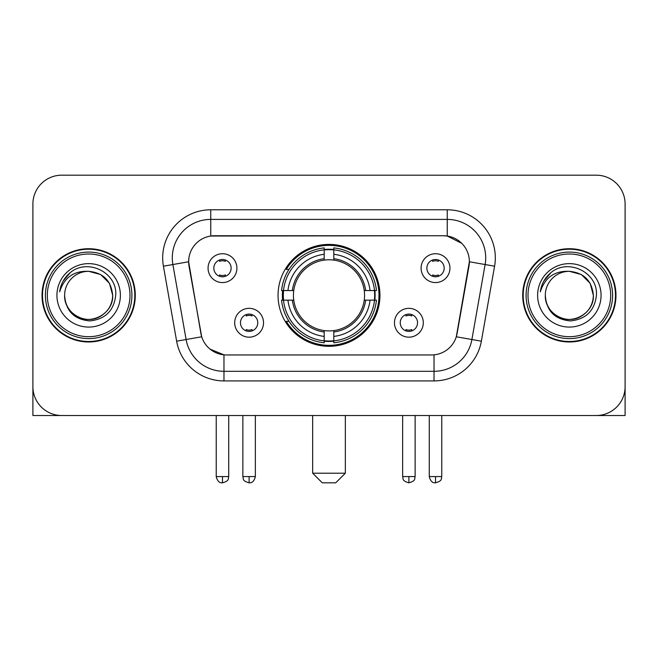 <?xml version="1.0" encoding="UTF-8"?>
<svg xmlns="http://www.w3.org/2000/svg" width="658" height="658" viewBox="0 0 658 658"><rect width="100%" height="100%" fill="white"/><g stroke="black" fill="none" stroke-linecap="round" stroke-linejoin="round"><path stroke-width="0.99" d="M278.046 295.352A50.954 50.954 0 0 0 329 346.305A50.954 50.954 0 0 0 379.954 295.352A50.954 50.954 0 0 0 329 244.398A50.954 50.954 0 0 0 278.046 295.352M423.308 322.749A14.418 14.418 0 0 1 408.889 337.176A14.418 14.418 0 0 1 394.471 322.749A14.418 14.418 0 0 1 408.889 308.331A14.418 14.418 0 0 1 423.308 322.749M400.237 322.749A8.653 8.653 0 0 0 408.889 331.402A8.653 8.653 0 0 0 417.542 322.749A8.653 8.653 0 0 0 408.889 314.096A8.653 8.653 0 0 0 400.237 322.749M263.529 322.749A14.418 14.418 0 0 1 249.111 337.176A14.418 14.418 0 0 1 234.692 322.749A14.418 14.418 0 0 1 249.111 308.331A14.418 14.418 0 0 1 263.529 322.749M240.458 322.749A8.653 8.653 0 0 0 249.111 331.402A8.653 8.653 0 0 0 257.763 322.749A8.653 8.653 0 0 0 249.111 314.096A8.653 8.653 0 0 0 240.458 322.749M449.94 268.143A14.418 14.418 0 0 1 435.522 282.57A14.418 14.418 0 0 1 421.095 268.143A14.418 14.418 0 0 1 435.522 253.725A14.418 14.418 0 0 1 449.94 268.143M426.869 268.143A8.653 8.653 0 0 0 435.522 276.796A8.653 8.653 0 0 0 444.175 268.143A8.653 8.653 0 0 0 435.522 259.491A8.653 8.653 0 0 0 426.869 268.143M236.905 268.143A14.418 14.418 0 0 1 222.478 282.57A14.418 14.418 0 0 1 208.06 268.143A14.418 14.418 0 0 1 222.478 253.725A14.418 14.418 0 0 1 236.905 268.143M213.825 268.143A8.653 8.653 0 0 0 222.478 276.796A8.653 8.653 0 0 0 231.131 268.143A8.653 8.653 0 0 0 222.478 259.491A8.653 8.653 0 0 0 213.825 268.143M176.64 341.189L163.414 266.202A48.067 48.067 0 0 1 210.749 209.787L447.251 209.787A48.067 48.067 0 0 1 494.586 266.202L481.36 341.189A48.067 48.067 0 0 1 434.025 380.916L223.975 380.916A48.067 48.067 0 0 1 176.64 341.189L201.702 336.773L189.035 266.21A25.958 25.958 0 0 1 214.598 235.745L443.402 235.745A25.958 25.958 0 0 1 468.965 266.21L457.096 333.507A25.958 25.958 0 0 1 431.533 354.958L226.467 354.958A25.958 25.958 0 0 1 200.904 333.507L188.64 261.761L172.881 264.541A38.452 38.452 0 0 1 210.749 219.402L447.251 219.402A38.452 38.452 0 0 1 485.119 264.541L471.893 339.52A38.452 38.452 0 0 1 434.025 371.301L223.975 371.301A38.452 38.452 0 0 1 186.107 339.52L172.881 264.541A38.452 38.452 0 0 1 172.297 257.862M282.619 300.163A46.628 46.628 0 0 1 282.619 290.548M42.03 295.352A46.628 46.628 0 0 0 88.657 341.979A46.628 46.628 0 0 0 135.285 295.352A46.628 46.628 0 0 0 88.657 248.724A46.628 46.628 0 0 0 42.03 295.352M522.715 295.352A46.628 46.628 0 0 0 569.343 341.979A46.628 46.628 0 0 0 615.97 295.352A46.628 46.628 0 0 0 569.343 248.724A46.628 46.628 0 0 0 522.715 295.352M210.749 209.787L210.749 236.033L443.402 235.745L447.251 236.033L461.751 243.345M188.64 261.703L188.928 257.862M431.533 354.958L226.467 354.958M223.975 380.916L223.975 354.835L210.116 349.168M485.119 264.541L469.36 261.761L456.298 336.773L471.893 339.52L485.119 264.541L494.586 266.202M457.096 333.507L456.94 334.322M201.06 334.322L200.904 333.507M625.1 204.021A28.837 28.837 0 0 0 596.263 175.184L61.737 175.184A28.837 28.837 0 0 0 32.9 204.021L32.9 386.682A28.837 28.837 0 0 0 61.737 415.519L596.263 415.519A28.837 28.837 0 0 0 625.1 386.682L625.1 204.021L625.1 415.519L513.585 415.519M32.9 204.021L32.9 415.519L144.415 415.519M596.263 175.184L61.737 175.184M61.737 415.519L596.263 415.519M129.996 295.352A41.339 41.339 0 0 0 88.657 254.013A41.339 41.339 0 0 0 47.318 295.352A41.339 41.339 0 0 0 88.657 336.69A41.339 41.339 0 0 0 129.996 295.352M131.921 295.352A43.264 43.264 0 0 0 88.657 252.088A43.264 43.264 0 0 0 45.394 295.352A43.264 43.264 0 0 0 88.657 338.615A43.264 43.264 0 0 0 131.921 295.352M134.808 295.352A46.142 46.142 0 0 0 88.657 249.209A46.142 46.142 0 0 0 42.515 295.352A46.142 46.142 0 0 0 88.657 341.494A46.142 46.142 0 0 0 134.808 295.352M112.691 295.352C111.268 280.752 103.257 272.741 88.657 271.318L100.674 274.534L109.475 283.335L112.691 295.352L109.475 283.335L100.674 274.534L88.657 271.318L100.674 274.534L109.475 283.335L112.691 295.352L109.475 283.335L100.674 274.534L88.657 271.318L100.674 274.534L109.475 283.335L112.691 295.352C113.513 313.126 91.618 325.759 76.641 316.169C68.958 311.357 64.953 304.415 64.624 295.352C65.775 311.028 74.19 319.549 89.875 320.923C105.272 319.262 113.892 310.74 115.726 295.352C117.511 272.461 87.514 257.911 70.233 272.651C64.204 277.692 60.668 284.091 59.631 291.856C64.163 277.544 73.844 270.693 88.657 271.318L100.674 274.534L109.475 283.335L112.691 295.352C113.513 313.126 91.618 325.759 76.641 316.169C68.958 311.357 64.953 304.415 64.624 295.352C63.81 313.126 85.696 325.759 100.674 316.169C108.364 311.357 112.37 304.415 112.691 295.352C112.37 304.415 108.364 311.357 100.674 316.169C85.696 325.759 63.81 313.126 64.624 295.352C64.953 304.415 68.958 311.357 76.641 316.169C91.618 325.759 113.513 313.126 112.691 295.352C113.513 313.126 91.618 325.759 76.641 316.169C68.958 311.357 64.953 304.415 64.624 295.352C64.953 304.415 68.958 311.357 76.641 316.169C91.618 325.759 113.513 313.126 112.691 295.352C112.37 304.415 108.364 311.357 100.674 316.169C85.696 325.759 63.81 313.126 64.624 295.352C63.81 313.126 85.696 325.759 100.674 316.169C108.364 311.357 112.37 304.415 112.691 295.352C112.37 304.415 108.364 311.357 100.674 316.169C85.696 325.759 63.81 313.126 64.624 295.352C64.953 304.415 68.958 311.357 76.641 316.169C91.618 325.759 113.513 313.126 112.691 295.352C112.37 304.415 108.364 311.357 100.674 316.169C85.696 325.759 63.81 313.126 64.624 295.352C64.953 304.415 68.958 311.357 76.641 316.169C91.618 325.759 113.513 313.126 112.691 295.352C113.513 313.126 91.618 325.759 76.641 316.169C68.958 311.357 64.953 304.415 64.624 295.352A24.033 24.033 0 0 1 88.657 271.318L100.674 274.534L109.475 283.335L112.691 295.352C113.653 314.006 89.669 326.401 75.028 315.149M56.933 295.352A31.724 31.724 0 0 0 88.657 327.075A31.724 31.724 0 0 0 120.381 295.352A31.724 31.724 0 0 0 88.657 263.628A31.724 31.724 0 0 0 56.933 295.352M70.225 272.659L63.135 281.089M62.699 281.904L63.333 280.744L62.699 281.904M335.728 482.816L322.272 482.816L312.657 473.201L345.343 473.201L335.728 482.816M333.803 340.86L333.803 342.793A47.68 47.68 0 0 0 376.442 300.163L374.509 300.163A45.764 45.764 0 0 1 333.803 340.86L333.803 336.411A41.339 41.339 0 0 0 370.059 300.163L364.244 300.163A35.573 35.573 0 0 0 333.803 260.107L333.803 249.843A45.764 45.764 0 0 1 374.509 290.548L376.442 290.548A47.68 47.68 0 0 0 333.803 247.91L333.803 249.843M283.491 300.163L281.558 300.163A47.68 47.68 0 0 0 324.197 342.793L324.197 340.86A45.764 45.764 0 0 1 283.491 300.163L287.941 300.163A41.339 41.339 0 0 0 324.197 336.411L324.197 330.596A35.573 35.573 0 0 0 364.244 300.163L365.667 300.163A36.98 36.98 0 0 1 333.803 332.019L333.803 336.411M324.197 249.843L324.197 247.91A47.68 47.68 0 0 0 281.558 290.548L283.491 290.548A45.764 45.764 0 0 1 324.197 249.843L324.197 254.292A41.339 41.339 0 0 0 287.941 290.548L293.756 290.548A35.573 35.573 0 0 0 324.197 330.596L324.197 332.019A36.98 36.98 0 0 1 292.333 300.163L287.941 300.163M283.59 300.163A45.665 45.665 0 0 1 283.59 290.548M333.803 249.941A45.665 45.665 0 0 0 324.197 249.941M374.41 290.548A45.665 45.665 0 0 1 374.41 300.163M374.509 290.548L370.059 290.548A41.339 41.339 0 0 0 333.803 254.292M370.059 300.163L374.509 300.163M324.197 336.411L324.197 340.86M364.244 290.548L370.059 290.548M333.803 330.653L333.803 332.019M324.197 330.596A35.573 35.573 0 0 1 293.756 300.163L292.333 300.163M333.803 340.762A45.665 45.665 0 0 1 324.197 340.762M287.941 290.548L283.491 290.548M324.197 260.05L324.197 254.292M333.803 260.107A35.573 35.573 0 0 0 293.756 290.548L292.333 290.548A36.98 36.98 0 0 1 324.197 258.684M333.803 260.05L333.803 258.684A36.98 36.98 0 0 1 365.667 290.548M289.002 269.393L286.279 269.393A49.992 49.992 0 0 1 378.992 295.352A49.992 49.992 0 0 1 286.279 321.31L289.002 321.31M219.599 276.302L219.599 274.937A7.378 7.378 0 0 0 225.365 274.937L225.365 276.302M225.365 259.992L225.365 261.358A7.378 7.378 0 0 0 219.599 261.358L219.599 259.992M432.635 276.302L432.635 274.937A7.378 7.378 0 0 0 438.401 274.937L438.401 276.302M438.401 259.992L438.401 261.358A7.378 7.378 0 0 0 432.635 261.358L432.635 259.992M246.224 330.908L246.224 329.543A7.378 7.378 0 0 0 251.998 329.543L251.998 330.908M251.998 314.59L251.998 315.963A7.378 7.378 0 0 0 246.224 315.963L246.224 314.59M406.002 330.908L406.002 329.543A7.378 7.378 0 0 0 411.776 329.543L411.776 330.908M411.776 314.59L411.776 315.963A7.378 7.378 0 0 0 406.002 315.963L406.002 314.59M610.682 295.352A41.339 41.339 0 0 0 569.343 254.013A41.339 41.339 0 0 0 528.004 295.352A41.339 41.339 0 0 0 569.343 336.69A41.339 41.339 0 0 0 610.682 295.352M612.606 295.352A43.264 43.264 0 0 0 569.343 252.088A43.264 43.264 0 0 0 526.079 295.352A43.264 43.264 0 0 0 569.343 338.615A43.264 43.264 0 0 0 612.606 295.352M615.485 295.352A46.142 46.142 0 0 0 569.343 249.209A46.142 46.142 0 0 0 523.192 295.352A46.142 46.142 0 0 0 569.343 341.494A46.142 46.142 0 0 0 615.485 295.352M545.309 295.352A24.033 24.033 0 0 1 569.343 271.318C583.934 272.741 591.945 280.752 593.376 295.352L590.152 283.335L581.359 274.534L569.343 271.318L581.359 274.534L590.152 283.335L593.376 295.352L590.152 283.335L581.359 274.534L569.343 271.318L581.359 274.534L590.152 283.335L593.376 295.352L590.152 283.335L581.359 274.534L569.343 271.318L581.359 274.534L590.152 283.335L593.376 295.352L590.152 283.335L581.359 274.534L569.343 271.318L581.359 274.534L590.152 283.335L593.376 295.352C594.19 313.126 572.304 325.759 557.326 316.169C549.636 311.357 545.63 304.415 545.309 295.352C546.461 311.028 554.875 319.549 570.56 320.923C585.957 319.262 594.569 310.74 596.411 295.352C598.196 272.461 568.199 257.911 550.91 272.651C544.882 277.692 541.353 284.091 540.317 291.856C544.849 277.544 554.521 270.693 569.343 271.318L581.359 274.534L590.152 283.335L593.376 295.352C594.19 313.126 572.304 325.759 557.326 316.169C549.636 311.357 545.63 304.415 545.309 295.352C544.487 313.126 566.382 325.759 581.359 316.169C589.042 311.357 593.047 304.415 593.376 295.352C593.047 304.415 589.042 311.357 581.359 316.169C566.382 325.759 544.487 313.126 545.309 295.352C545.63 304.415 549.636 311.357 557.326 316.169C572.304 325.759 594.19 313.126 593.376 295.352C594.19 313.126 572.304 325.759 557.326 316.169C549.636 311.357 545.63 304.415 545.309 295.352C545.63 304.415 549.636 311.357 557.326 316.169C572.304 325.759 594.19 313.126 593.376 295.352C593.047 304.415 589.042 311.357 581.359 316.169C566.382 325.759 544.487 313.126 545.309 295.352C544.487 313.126 566.382 325.759 581.359 316.169C589.042 311.357 593.047 304.415 593.376 295.352C594.19 313.126 572.304 325.759 557.326 316.169C549.636 311.357 545.63 304.415 545.309 295.352C544.487 313.126 566.382 325.759 581.359 316.169C589.042 311.357 593.047 304.415 593.376 295.352C594.19 313.126 572.304 325.759 557.326 316.169C549.636 311.357 545.63 304.415 545.309 295.352C545.63 304.415 549.636 311.357 557.326 316.169C572.304 325.759 594.19 313.126 593.376 295.352C594.339 314.006 570.346 326.401 555.714 315.149M537.619 295.352A31.724 31.724 0 0 0 569.343 327.075A31.724 31.724 0 0 0 601.067 295.352A31.724 31.724 0 0 0 569.343 263.628A31.724 31.724 0 0 0 537.619 295.352M550.902 272.659L543.821 281.089M543.376 281.904L544.018 280.744L543.376 281.904M447.251 209.787L447.251 236.033M434.025 354.835L434.025 380.916M163.414 266.202L172.881 264.541M471.893 339.52L481.36 341.189M333.803 330.596A35.573 35.573 0 0 0 364.244 300.163M324.197 341.198A46.093 46.093 0 0 0 333.803 341.198M374.846 300.163A46.093 46.093 0 0 0 374.846 290.548M333.803 249.505A46.093 46.093 0 0 0 324.197 249.505M222.478 476.573L216.235 476.573C217.321 481.023 219.402 483.112 222.478 482.816L222.478 476.573L228.729 476.573L228.729 415.519M435.522 476.573L429.271 476.573C430.365 481.023 432.446 483.112 435.522 482.816L435.522 476.573L441.765 476.573L441.765 415.519M249.111 476.573L242.86 476.573C243.748 478.506 241.527 480.71 249.111 482.816L249.111 476.573L255.362 476.573L255.362 415.519M408.889 476.573L402.638 476.573C403.527 478.506 401.306 480.71 408.889 482.816L408.889 476.573L415.14 476.573L415.14 415.519M345.343 415.519L345.343 473.201M312.657 415.519L312.657 473.201M216.235 476.573L216.235 415.519M228.729 476.573C227.849 478.506 230.061 480.71 222.478 482.816M429.271 476.573L429.271 415.519M441.765 476.573C440.885 478.506 443.105 480.71 435.522 482.816M242.86 476.573L242.86 415.519M255.362 476.573C254.268 481.023 252.187 483.112 249.111 482.816M402.638 476.573L402.638 415.519M415.14 476.573C414.252 478.506 416.473 480.71 408.889 482.816"/></g></svg>
